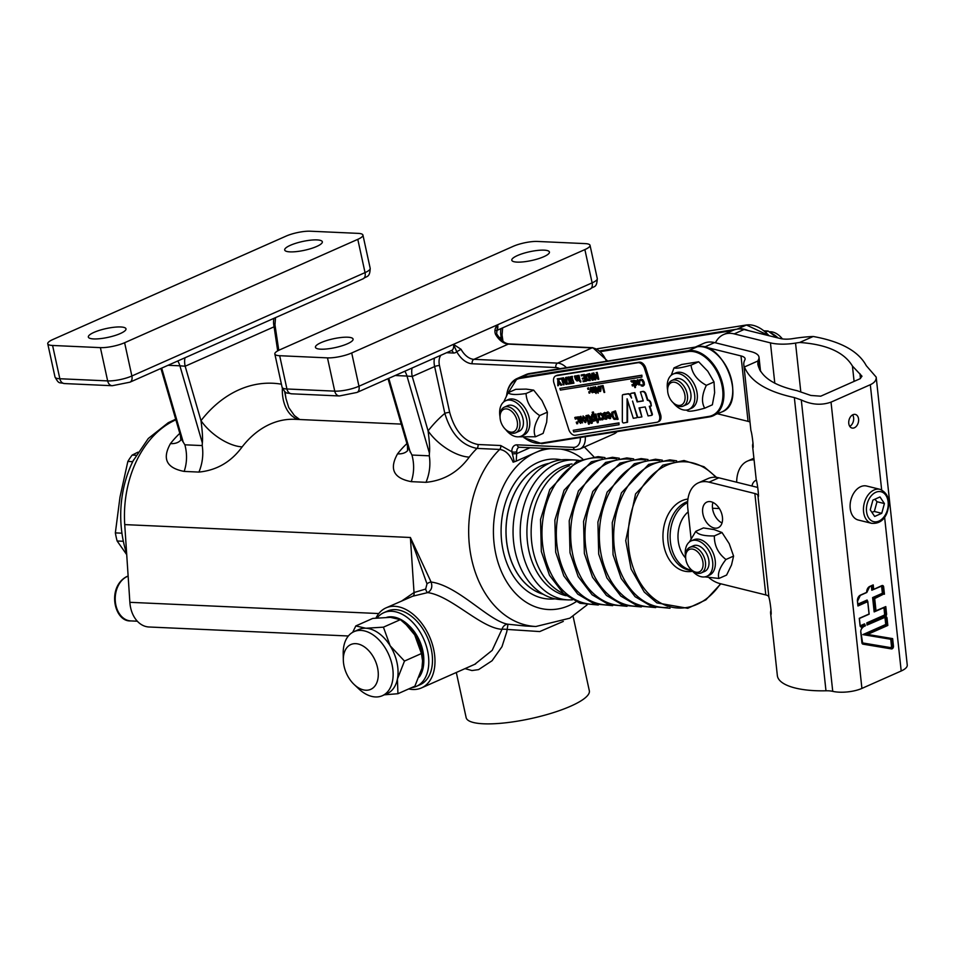 <?xml version="1.0" encoding="UTF-8"?>
<svg xmlns="http://www.w3.org/2000/svg" width="955" height="955" viewBox="0 0 955 955"><rect width="100%" height="100%" fill="white"/><g stroke="black" fill="none" stroke-linecap="round" stroke-linejoin="round"><path stroke-width="1.43" d="M525.405 626.014L507.988 624.224C488.948 621.311 458.376 585.702 431.087 582.025L410.387 537.486L124.735 524.605L129.868 602.319A28.017 20.461 92.6 0 0 148.992 626.993L348.36 635.994M133.593 459.916A94.987 69.357 92.6 0 0 133.067 460.943A94.987 69.357 92.6 0 0 126.645 553.637M406.902 443.621A98.055 71.601 92.6 0 0 397.543 453.876C389.043 469.024 393.615 478.288 411.259 481.654L426.014 482.323C443.824 480.556 458.233 472.152 469.251 457.111A98.055 71.601 -87.4 0 1 476.987 448.408L499.692 449.435C505.374 450.211 509.851 454.461 513.121 462.184L516.201 461.158L516.691 453.637L512.429 453.888L514.291 461.814M179.815 433.379A98.055 71.601 92.6 0 0 170.456 443.633C161.944 458.794 166.516 468.057 184.172 471.412L198.927 472.08C216.737 470.314 231.146 461.91 242.164 446.868A98.055 71.601 -87.4 0 1 294.952 419.305L401.219 424.104M408.728 688.925A43.775 28.101 -113.9 0 0 421.501 687.91A43.775 28.101 -113.9 0 0 431.887 642.811A43.775 28.101 -113.9 0 0 394.69 606.306A43.775 28.101 -113.9 0 0 386.011 607.881L412.715 596.218A3.498 2.567 73.3 0 0 414.028 592.53L402.031 600.779M412.715 596.218L427.673 592.601A3.498 1.301 73.4 0 1 425.679 589.044L414.028 592.53L410.387 537.486L426.992 583.839L425.679 589.044M465.025 668.619L471.961 670.553L478.574 669.622L492.076 660.741L501.984 646.666L506.759 631.828L507.988 624.224A7.007 5.288 -74.9 0 0 501.948 629.321C480.819 628.032 451.023 595.729 427.673 592.601C431.529 590.345 432.675 586.824 431.087 582.025A3.498 1.23 -28.6 0 0 426.992 583.839M563.283 621.418L539.718 631.565L507.057 629.417A7.007 1.695 -172.8 0 0 501.948 629.321L492.171 650.367L474.79 664.286M386.011 607.881A43.775 28.101 -113.9 0 0 375.96 618.052M573.084 616.262L589.331 690.775A63.042 14.731 167.7 0 1 552.408 712.931A63.042 14.731 167.7 0 1 483.564 723.795A63.042 14.731 167.7 0 1 466.147 717.635L456.311 672.487M449.686 412.417A3.498 0.824 -12.3 0 0 444.839 413.396C450.939 433.761 461.647 445.424 476.987 448.408A3.498 2.555 92.6 0 0 477.989 444.505C464.273 441.723 454.843 431.027 449.686 412.417L439.479 365.574A3.498 0.824 -12.3 0 0 434.632 366.553L444.839 413.396A133.079 97.171 92.6 0 0 428.079 430.896A35.025 16.629 -142.2 0 0 469.251 457.111M580.354 437.486A14.003 8.989 66.1 0 1 573.287 447.37L517.109 444.839A10.505 6.745 -113.9 0 0 511.796 451.715L512.429 453.888M525.548 626.026L535.91 626.492A98.055 71.601 92.6 0 1 468.953 540.124A98.055 71.601 92.6 0 1 499.692 449.435A3.498 2.555 92.6 0 0 500.695 445.519L511.796 451.727A3.498 1.504 -0.5 0 0 516.75 451.667A7.007 4.5 66.1 0 1 518.911 447.334L519.413 447.25A3.498 2.555 92.6 0 1 517.109 444.839M530.013 447.728L516.691 453.637L516.75 451.667M715.438 342.809A35.025 22.49 66.1 0 1 723.52 334.584A35.025 22.49 66.1 0 1 734.192 333.88L744.005 329.523L780.259 338.512A14.003 4.787 -6.2 0 0 792.805 338.631A61.287 20.962 173.8 0 1 813.183 336.482C840.782 341.46 858.485 351.189 866.269 365.67L876.189 377.118C876.415 380.257 874.458 382.8 870.315 384.71L831.029 402.139C821.396 405.505 811.487 404.777 801.293 399.954L794.345 397.555C767.104 391.705 750.463 381.511 744.423 366.971A61.287 20.962 173.8 0 1 743.814 364.738A61.287 20.962 173.8 0 1 744.864 359.88A14.003 4.787 -6.2 0 0 745.103 358.782A14.003 4.787 -6.2 0 0 740.996 355.929L748.052 421.358L717.623 413.813M743.814 364.738L750.869 430.168A61.287 20.962 -6.2 0 0 750.928 430.598C752.206 433.833 754.08 451.202 752.695 446.952L753.065 446.916M748.052 421.358A14.003 4.787 173.8 0 1 749.985 422.014M732.748 389.521A34.32 22.037 -113.9 0 0 717.384 354.89M740.996 355.929L704.73 346.94A35.025 22.49 66.1 0 0 695.837 346.987M771.067 609.935A61.287 20.962 -6.2 0 0 770.637 613.385L777.346 675.543A61.287 20.962 -6.2 0 0 825.98 690.787A14.003 4.787 173.8 0 1 832.736 691.348A21.01 7.186 -6.2 0 0 861.911 688.412L901.198 670.995A21.01 7.186 -6.2 0 0 907.25 665.062L876.189 377.118M752.886 447.465L752.695 446.952A61.287 20.962 -6.2 0 1 752.636 446.522L756.169 479.243A61.287 20.962 -6.2 0 0 756.229 479.673C757.494 482.908 759.368 500.277 757.995 496.027L758.365 495.991M753.065 443.084A61.287 20.962 -6.2 0 0 752.636 446.522M758.186 496.54L757.995 496.027A61.287 20.962 -6.2 0 1 757.936 495.645L768.882 597.066A61.287 20.962 -6.2 0 0 768.93 597.46C770.208 600.695 772.082 618.052 770.697 613.814L771.067 613.767M770.888 614.328L770.697 613.814A61.287 20.962 -6.2 0 1 770.637 613.385M854.379 427.78A7.007 4.811 -76.1 0 1 851.979 428.031A7.007 4.811 -76.1 0 1 849.007 420.081A7.007 4.811 -76.1 0 1 855.358 414.434A7.007 4.811 -76.1 0 1 858.605 420.713A7.007 4.811 -76.1 0 1 854.379 427.78M850.977 499.561A17.512 12.009 -76.1 0 1 866.71 486.035L880.056 489.342A17.512 12.009 103.9 0 0 864.335 502.867A17.512 12.009 103.9 0 0 871.629 523.328L858.282 520.021A17.512 12.009 -76.1 0 1 850.977 499.561M870.244 509.851L872.906 500.098L879.985 496.958L884.414 503.56L881.752 513.312L874.673 516.452L870.244 509.851M871.867 512.262L874.338 511.474L881.752 513.312M874.338 511.474L877 501.721L884.414 503.56M877 501.721L874.899 499.214M857.459 601.316L857.948 605.983L867.701 601.65L869.038 614.005L859.273 618.327L860.061 625.597A2.208 1.516 103.9 0 0 861.828 626.969L863.798 626.313A4.99 3.426 103.9 0 0 860.813 632.532L861.899 642.691A2.208 1.516 103.9 0 0 862.998 644.159L891.457 648.911A2.208 1.516 103.9 0 0 893.45 646.069L892.65 638.62L867.546 634.43L887.816 625.441L887.04 618.172A2.208 1.516 103.9 0 0 885.261 616.799L867.976 624.295L867.88 623.436L884.461 616.082A1.85 1.277 103.9 0 0 885.583 613.767L884.867 607.201M868.931 624.045L866.83 622.875L867.056 625.048L867.976 624.295M885.786 606.58L886.562 613.838L885.786 606.58L875.078 611.152L873.67 598.152L883.423 593.831L882.683 586.895A1.85 1.277 103.9 0 0 882.074 585.773M876.022 610.902L874.696 598.558L872.619 597.591L874.159 611.904L875.078 611.152M874.696 598.558L883.924 593.95L882.372 593.27L872.619 597.591M884.449 594.225L883.662 586.967A2.208 1.516 103.9 0 0 881.895 585.594L873.228 589.605L872.309 585.511M873.694 589.235L873.216 584.89L873.228 589.605L871.82 590.226L872.739 589.486M873.216 584.89L869.718 586.442A4.99 3.426 103.9 0 0 866.698 592.327L860.407 595.287M867.701 601.65L867.092 600.038L857.853 604.133M867.713 601.626L869.157 614.149L859.393 618.446M859.273 618.327L860.157 625.501L859.404 618.47L869.146 614.172M865.206 625.716L864.55 623.878L864.633 624.868L861.052 626.456L860.491 625.68A1.158 0.788 -76.1 0 1 860.204 625.74M865.182 625.704L863.774 626.504M892.65 638.62L892.961 646.117A1.85 1.277 -76.1 0 1 891.278 648.505L862.819 643.754A1.85 1.277 -76.1 0 1 861.923 642.679M867.546 634.43L865.66 634.407L886.801 625.036L886.049 618.1L885.058 618.195L885.739 624.475L887.291 625.155L866.149 634.538M887.816 625.441L886.049 618.1A1.85 1.277 103.9 0 0 885.44 616.978M885.739 624.475L862.878 634.609L890.74 639.265L891.457 638.764M862.878 634.609L865.624 634.407M744.423 366.971L757.948 360.978L757.852 364.344C760.741 376.748 773.777 385.51 796.948 390.655L810.843 395.454L820.751 396.182L860.037 378.753L861.995 376.222L852.433 366.052C844.136 352.204 826.541 344.349 799.657 342.475A47.273 16.175 -6.2 0 0 795.539 343.096A28.017 9.586 173.8 0 1 770.446 342.869L774.803 383.253M799.657 342.475L813.183 336.482M695.371 347.071L703.883 343.287A35.025 22.49 66.1 0 1 714.555 342.582L750.809 351.571A28.017 9.586 173.8 0 1 759.022 357.277A28.017 9.586 173.8 0 1 758.545 359.486A47.273 16.175 -6.2 0 0 757.948 360.978M849.771 426.384A7.007 4.811 103.9 0 0 852.624 414.852M691.05 538.477L687.839 508.752A35.025 22.49 66.1 0 1 698.368 482.86A35.025 22.49 66.1 0 1 709.04 482.156L754.856 493.52A10.505 3.593 173.8 0 1 757.936 495.645M709.231 577.954A35.025 22.49 66.1 0 0 719.975 583.589L765.803 594.941A10.505 3.593 173.8 0 1 768.882 597.066M713.982 527.96A14.003 8.989 66.1 0 1 703.262 515.485A14.003 8.989 66.1 0 1 706.891 502.067A14.003 8.989 66.1 0 1 720.786 511.235A14.003 8.989 66.1 0 1 718.244 527.685A14.003 8.989 66.1 0 1 713.982 527.96M712.919 502.426A14.003 8.989 -113.9 0 0 722.028 522.97M757.781 487.456L718.852 477.81A35.025 22.49 -113.9 0 0 708.192 478.515L698.368 482.86M736.675 482.227A35.025 22.49 66.1 0 1 747.455 461.098A35.025 22.49 66.1 0 1 754.068 459.833M751.943 486.011A14.003 8.989 66.1 0 1 755.978 480.305A14.003 8.989 66.1 0 1 756.312 480.174M744.005 329.523A35.025 22.49 -113.9 0 0 733.345 330.227L723.52 334.584M734.192 333.88L770.446 342.869M555.655 375.924L556.872 375.387A7.007 4.5 66.1 0 1 557.613 375.172L639.134 362.172A7.007 4.5 66.1 0 1 645.771 368.069L660.538 414.398A7.007 4.5 66.1 0 1 658.843 421.513L657.613 422.062A7.007 4.5 66.1 0 1 656.885 422.277L575.364 435.277A7.007 4.5 66.1 0 1 568.726 429.38L553.96 383.05A7.007 4.5 66.1 0 1 555.655 375.924A7.007 4.5 66.1 0 1 556.383 375.709L637.904 362.721A7.007 4.5 66.1 0 1 644.541 368.606L659.308 414.936A7.007 4.5 66.1 0 1 657.613 422.062M559.869 388.422L641.891 375.196L641.927 377.07L560.394 390.07L559.869 388.422L641.402 375.422L641.927 377.07M573.215 430.299L618.995 422.862L619.031 424.736L573.74 431.958L573.215 430.299L618.506 423.089L619.031 424.736M637.582 416.738A1.265 0.812 66.1 0 1 637.057 417.55L636.818 417.645M627.566 400.324L627.554 422.217L623.627 422.981A1.265 0.812 66.1 0 1 622.338 421.394L622.362 395.537A1.265 0.812 66.1 0 1 622.875 394.725L627.686 393.961A3.175 2.041 66.1 0 1 630.706 396.635L631.589 398.068L630.539 394.773A1.265 0.812 66.1 0 1 630.98 393.436L634.263 392.911L637.128 401.912L643.288 400.933L640.423 391.932L642.476 391.61A3.175 2.041 66.1 0 1 645.485 394.284L647.395 400.276A3.175 2.041 66.1 0 1 650.403 402.95L651.358 405.947L649.304 406.269L651.788 414.076A1.265 0.812 66.1 0 1 651.346 415.401L648.063 415.926L645.198 406.925L639.038 407.916L641.903 416.905L638.62 417.431A1.265 0.812 66.1 0 1 637.415 416.368L632.544 401.064L637.009 416.428A1.265 0.812 66.1 0 1 636.567 417.765L633.284 418.29L627.077 398.784L627.065 422.432M623.126 394.618A1.265 0.812 66.1 0 1 623.376 394.511L628.187 393.747A3.175 2.041 66.1 0 1 630.742 395.406M631.219 393.329A1.265 0.812 66.1 0 1 631.47 393.221L634.753 392.696L637.618 401.697L643.24 400.79M640.423 391.932L642.966 391.383A3.175 2.041 66.1 0 1 645.974 394.057L647.884 400.061A3.175 2.041 66.1 0 1 650.892 402.724L651.358 405.947M649.842 406.185L652.277 413.861A1.265 0.812 66.1 0 1 651.835 415.186L651.597 415.294M639.575 407.833L641.903 416.905M562.376 378.061L564.011 379.744L565.742 379.469L565.563 377.559L566.661 377.249L567.246 384.101L566.005 384.435L562.376 378.061L563.498 377.75L564.5 379.529L565.73 379.338M570.613 382.74L571.89 383.504L568.249 384.089L567.998 383.301L569.514 383.062L567.664 377.225L568.75 376.915L570.613 382.74L572.188 382.68M567.998 383.301L569.478 382.931M570.063 376.843L572.308 376.342L572.523 377.022L571.46 377.332L573.931 383.182L572.176 383.456L570.063 376.843L571.818 376.557L572.033 377.237M571.985 377.237L573.931 383.182M575.495 375.828L576.378 379.971L577.715 379.517L577.107 375.721L578.682 380.687L577.942 380.221L577.13 381.081L575.459 379.362L574.433 376.139L575.495 375.828L577.512 380.042M576.534 375.804L577.596 375.494L578.682 380.687M579.745 381.379L580.891 381.057L580.676 382.143L579.745 381.379L580.676 382.143M577.942 375.578L579.005 375.279L580.103 380.46L577.942 375.578L580.103 380.46M582.944 380.914L585.176 380.556L584.603 378.753L582.526 379.075L582.275 378.299L584.353 377.965L583.577 375.506L581.344 375.864L581.583 374.861L584.412 374.408L586.525 381.033L583.195 381.702L582.944 380.914L585.14 380.424M582.275 378.299L584.317 377.834M592.9 373.536L593.449 379.923L592.219 380.257L588.578 373.882L589.701 373.572L590.703 375.351L591.933 375.16M588.578 373.882L590.214 375.566L591.945 375.291L591.766 373.381L592.876 373.178M593.891 372.904L595.216 378.825L595.168 374.754L597.937 378.383L596.684 372.593L598.797 379.219L597.973 379.35L595.669 375.84L595.753 379.696L594.905 379.827L592.804 373.214L593.891 372.904L595.192 376.986M595.168 374.754L596.027 374.479L597.341 376.485M596.123 372.689L597.173 372.378L598.797 379.219M596.183 376.616L595.753 379.696M631.983 384.698L633.201 384.364L633.105 385.844L632.377 385.963L631.983 384.698L633.105 385.844M630.801 380.997L632.019 380.663L631.924 382.143L630.801 380.997L631.53 380.878L631.924 382.143M637.558 379.672L639.707 382.191L639.026 385.056L636.675 382.669L637.355 379.804L639.42 380.4M639.85 381.093L639.516 384.829M639.814 379.636L642.297 379.959L643.682 382.418L643.921 385.02L642.739 386.166L641.163 385.832L640.817 384.769L642.5 385.426L643.288 384.579L643.049 382.513L641.999 380.579L640.793 380.078L639.671 381.164L639.337 380.114L641.056 379.099L642.787 379.732L644.171 382.203L644.41 384.805L643.228 385.951M642.739 386.166L643.336 385.927M640.817 384.769L642.99 385.199M641.283 379.863L639.707 381.152M588.746 391.872L589.963 391.538L589.868 393.018L589.139 393.138L588.746 391.872L589.868 393.018M587.564 388.172L588.781 387.837L588.698 389.318L587.97 389.437L587.564 388.172L588.292 388.052L588.698 389.318M598.2 386.321L600.146 386.727M600.325 386.954L601.065 388.482L600.671 391.264L599.895 391.562L597.543 389.186L598.224 386.321L600.576 388.697L599.895 391.562M599.967 386.19L603.082 385.557L604.706 392.386L604.097 392.481L602.247 386.644L600.218 386.966L599.967 386.19L602.593 385.772L604.706 392.386M574.779 417.49L576.187 417.12L576.211 418.947L575.292 419.09L574.779 417.49L575.698 417.335L576.211 418.947M576.271 422.182L577.691 421.824L577.715 423.65L576.784 423.793L576.271 422.182L577.202 422.038L577.715 423.65M578.348 416.774L579.005 420.594L580.425 422.337L581.297 421.394L579.792 416.69L580.521 416.571L582.526 422.874L581.583 422.289L580.556 423.375L578.432 421.203L577.13 417.108L578.348 416.774L580.915 422.122M579.792 416.69L581.01 416.356L582.526 422.874M582.073 422.074L580.556 423.375M592.005 414.506L593.019 414.912L592.172 412.274L592.9 412.154L595.657 420.785L594.714 420.236L593.664 421.286L591.085 418.374L591.802 414.637L593.509 414.697M592.172 412.274L593.389 411.939L595.657 420.785M595.204 420.021L594.153 421.071M597.006 421.668L598.319 421.322L598.176 422.647L597.352 422.779L597.006 421.668L597.83 421.537L598.176 422.647M594.714 414.303L595.932 413.981L597.448 420.498L596.72 420.618L594.714 414.303L595.443 414.195L597.448 420.498M598.188 419.042L599 418.326L597.579 413.849L598.308 413.73L600.313 420.045L599.286 419.221L598.021 420.379L597.663 419.269L598.594 419.03M597.579 413.849L598.797 413.515L600.313 420.045M599.776 419.006L598.678 420.2M599.537 413.563L601.913 413.861L603.25 416.249L603.476 418.791L602.295 419.878L600.874 419.591L600.492 418.409L602.02 418.947L602.51 416.368L600.504 414.207L599.465 415.174L599.083 413.981L600.683 413.061L603.142 414.613M603.656 415.759L603.966 418.565L602.784 419.663M602.295 419.878L602.903 419.639M601.017 418.183L602.51 418.732M603.202 413.396L604.766 412.405L603.691 413.181L606.365 412.715L606.747 413.909L603.93 413.837L607.177 417.084L606.186 419.269L604.706 419.018L604.336 417.884L605.912 418.374L606.485 417.347L603.214 414.864L603.202 413.396L605.876 412.93L606.246 414.124M605.016 413.3L604.396 414.386L607.667 416.858L606.676 419.042M606.186 419.269L606.795 419.018M604.336 417.884L606.401 418.147M611.809 412.285L615.45 410.865L618.124 419.269L614.053 419.352L611.761 415.998L611.809 412.285L614.96 411.08L617.634 419.484M606.974 412.393L607.726 412.083L610.937 414.995L610.018 418.684L608.538 418.183L607.189 415.521L610.173 415.043L608.037 413.002L606.795 414.004L606.425 412.846L608.216 411.868L607.464 412.178L608.216 411.868L611.522 415.103M610.937 414.995L610.508 418.469M610.018 418.684L610.615 418.445M607.189 415.521L610.138 414.912M608.526 412.787L606.831 414.004M587.182 415.568L588.423 415.043L587.671 415.353L588.423 415.043L590.333 416.905L592.219 421.191L592.303 423.089L591.085 423.423L590.512 421.609L589.175 421.824L588.889 420.94L590.226 420.725L588.781 416.511L587.48 416.523L587.182 415.568L587.922 415.258L589.844 417.12L591.813 423.304M588.889 420.94L590.19 420.594M585.881 415.712L587.098 415.377L588.614 421.907L587.898 422.026L585.881 415.712L586.609 415.604L588.614 421.907M588.173 423.077L589.486 422.731L589.354 424.056L588.531 424.187L588.173 423.077L588.996 422.946L589.354 424.056M583.028 415.986L586.621 418.768L585.749 422.408M585.26 422.623L582.275 419.603L583.135 415.962L586.131 418.994L585.845 422.397M594.511 387.109L596.612 388.327L597.878 391.013L598.164 393.197L597.138 391.86L596.087 392.027L595.86 391.335L596.911 391.168L596.159 388.804L594.511 387.109L595.598 386.644L595.001 386.882L597.102 388.112L598.343 390.798M597.878 391.013L598.093 391.705M598.224 391.646L598.164 393.197M595.86 391.335L596.875 391.037M592.422 387.432L593.509 386.978L592.924 387.217L595.013 388.434L596.29 391.144L596.075 393.532L595.049 392.195L593.998 392.362L593.771 391.669L594.834 391.502L594.082 389.139L592.422 387.432L594.523 388.661L595.789 391.347M596.159 392.016L596.075 393.532M593.771 391.669L594.786 391.371M590.87 387.396L593.031 389.903L592.339 392.768L589.987 390.392L590.668 387.527L592.577 387.921M592.769 388.148L593.521 389.688L592.828 392.553M633.738 380.388L633.416 381.105L634.216 380.305L635.35 380.83L636.305 382.692L636.496 384.722L634.765 385.378L634.884 387.611L632.676 380.699L633.786 380.508M633.726 380.568L635.839 380.603L636.794 382.466L636.985 384.507L636.102 385.402M635.397 385.593L635.457 387.515M585.666 374.909L588.149 373.954L590.262 380.579L587.432 380.472L585.63 377.834L585.666 374.909L588.674 373.847M588.829 374.324L590.262 380.579M562.435 377.917L564.059 384.758L563.45 384.853L561.588 379.016L559.57 379.338L559.32 378.55L562.471 378.025M562.626 378.502L564.059 384.758M557.207 378.884L558.305 378.574L559.2 381.415L561.934 384.949L560.776 385.271L558.687 382.549L557.78 385.748L557.804 378.789L558.711 381.63L561.445 385.163M559.105 383.098L558.424 385.653M559.32 378.55L561.946 378.132M586.263 377.738L586.215 375.53L587.791 374.814L589.414 379.911L587.635 379.78L586.752 377.523L587.635 379.78M586.704 375.303L586.752 377.523M588.125 379.553L589.45 379.768M634.836 380.902L633.631 381.809L634.335 381.117L635.72 382.8L635.373 384.829L634.55 384.686L633.631 381.809L634.335 381.117M634.132 381.594L634.55 384.686M635.039 384.459L635.875 384.602M590.584 390.297L590.894 388.243L592.434 389.998L592.112 392.051L590.584 390.297L592.601 391.837M591.396 388.028L591.073 390.082M583.028 419.484L583.433 416.881L585.379 419.114L584.973 421.716L583.028 419.484L585.463 421.501M583.923 416.667L583.517 419.269M608.156 416.213L610.436 415.855L610.484 417.168L608.812 417.442L608.156 416.213M608.645 415.998L608.812 417.442M609.302 417.228L610.269 417.586M612.561 415.891L612.501 413.073L614.495 412.166L616.56 418.636L614.304 418.469L613.05 415.664L614.304 418.469M613.003 412.858L613.05 415.664M614.793 418.254L616.524 418.505M606.33 418.183L606.485 417.347M598.522 419.066L599 418.326M591.802 418.135L592.231 415.58L593.294 415.771L594.44 419.352L593.521 420.248L591.802 418.135L594.01 420.033M594.44 419.352L593.926 420.069M592.721 415.353L592.291 417.92M580.747 422.194L581.297 421.394M577.13 417.108L577.859 417.001M598.128 389.091L598.451 387.038L599.991 388.792L599.668 390.846L598.128 389.091L600.158 390.631M598.94 386.823L598.618 388.876M642.906 385.235L643.288 384.579M637.26 382.573L637.582 380.52L639.11 382.275L638.788 384.328L637.26 382.573L639.289 384.113M638.071 380.305L637.749 382.358M592.804 373.214L593.401 373.119M591.766 373.381L592.375 373.286L592.96 380.15M590.62 376.294L592.016 376.079L592.315 379.302L590.62 376.294M591.181 376.21L592.196 378.001M581.094 375.076L583.923 374.635L586.036 381.248M577.286 380.15L577.715 379.517M577.942 380.221L577.13 381.081M567.664 377.225L570.123 382.967M565.563 377.559L566.172 377.464L566.757 384.328M564.417 380.472L565.814 380.245L566.112 383.48L564.417 380.472M564.978 380.388L565.993 382.179M535.469 436.781L543.12 433.391L546.678 422.146L547.382 412.166L541.963 400.527L533.69 390.141L526.145 389.103L515.748 389.33L508.096 392.72C510.113 394.749 516.094 395.024 526.038 393.532C526.635 402.64 531.195 409.982 539.718 415.568C534.346 424.39 532.926 431.469 535.469 436.781L518.887 436.793M533.69 390.141L526.038 393.532M547.382 412.166L539.718 415.568M503.751 401.9L508.096 392.72M505.589 400.766L508.144 399.632A19.351 12.427 66.1 0 1 519.126 401.697A19.351 12.427 66.1 0 1 529.548 419.878A19.351 12.427 66.1 0 1 523.829 435.014L521.275 436.137A19.351 12.427 -113.9 0 0 526.993 421.012A19.351 12.427 -113.9 0 0 516.571 402.831A19.351 12.427 -113.9 0 0 505.589 400.766A19.351 12.427 -113.9 0 0 500.026 416.846M505.625 429.475A19.351 12.427 -113.9 0 0 521.275 436.137M504.324 407.176L507.762 405.648A14.003 8.989 66.1 0 1 519.054 410.435A14.003 8.989 66.1 0 1 523.173 425.476A14.003 8.989 66.1 0 1 519.114 431.254L515.676 432.782A14.003 8.989 -113.9 0 0 518.219 416.332A14.003 8.989 -113.9 0 0 504.324 407.176A14.003 8.989 -113.9 0 0 500.014 416.034L500.038 417.072A12.26 7.867 66.1 0 1 509.755 409.982A12.26 7.867 66.1 0 1 517.24 426.873A12.26 7.867 66.1 0 1 505.458 429.32A12.26 7.867 66.1 0 1 500.193 418.97A12.26 7.867 66.1 0 1 500.038 417.072M505.458 429.32L506.222 430.025A14.003 8.989 -113.9 0 0 515.676 432.782M704.718 408.191L712.37 404.801L714.627 392.732L714.018 381.928L707.774 371.22L698.666 361.778L681.667 364.488L674.015 367.878C675.722 368.737 681.381 367.83 691.014 365.168C692.172 373.644 697.281 380.365 706.366 385.331C701.853 394.702 701.304 402.33 704.718 408.191C695.085 410.853 689.426 411.748 687.719 410.901L686.359 410.077M671.234 375.267L674.015 367.878M673.179 374.05L675.734 372.916A19.351 12.427 66.1 0 1 694.93 385.569A19.351 12.427 66.1 0 1 691.42 408.298L688.865 409.42A19.351 12.427 -113.9 0 0 692.375 386.703A19.351 12.427 -113.9 0 0 673.179 374.05A19.351 12.427 -113.9 0 0 667.617 390.129M673.215 402.759A19.351 12.427 -113.9 0 0 688.865 409.42M714.018 381.928L706.366 385.331M671.902 380.448L675.34 378.932A14.003 8.989 66.1 0 1 676.809 378.502A14.003 8.989 66.1 0 1 689.689 389.186A14.003 8.989 66.1 0 1 686.705 404.538L683.267 406.066A14.003 8.989 -113.9 0 0 685.809 389.616A14.003 8.989 -113.9 0 0 671.902 380.448A14.003 8.989 -113.9 0 0 667.593 389.318L667.617 390.356A12.26 7.867 66.1 0 1 676.761 382.955A12.26 7.867 66.1 0 1 685.045 398.808A12.26 7.867 66.1 0 1 674.719 403.941A12.26 7.867 66.1 0 1 673.048 402.604A12.26 7.867 66.1 0 1 667.617 390.356M673.048 402.604L673.8 403.308A14.003 8.989 -113.9 0 0 675.71 404.848A14.003 8.989 -113.9 0 0 683.267 406.066M698.666 361.778L691.014 365.168M776.916 337.688L768.083 331.003L764.143 330.836M778.015 337.963A19.351 12.427 -113.9 0 0 774.624 335.169L770.53 332.507M769.443 331.815A19.351 12.427 66.1 0 1 782.408 338.918M765.635 332.089L768.083 331.003M496.302 330.573A7.007 4.5 -113.9 0 0 497.639 324.76L496.624 333.701L495.406 334.071A17.512 11.245 -113.9 0 0 508.311 344.11L591.969 347.883A17.512 11.245 66.1 0 1 606.413 361.253M496.278 330.681L590.19 289.043A7.007 4.5 -113.9 0 0 592.124 282.859L497.639 324.76C495.072 327.613 494.32 330.717 495.406 334.071M566.422 367.627A17.512 11.245 -113.9 0 0 557.613 363.115L591.969 347.883A3.498 2.555 92.6 0 1 592.852 347.704L509.194 343.931A3.498 2.555 92.6 0 0 508.311 344.11L473.943 359.343A17.512 11.245 66.1 0 1 461.05 349.303L456.741 351.715A21.01 13.489 -113.9 0 0 472.212 363.76L555.882 367.532A3.498 2.555 -87.4 0 1 557.613 363.115L473.943 359.343A3.498 2.555 92.6 0 0 472.212 363.76M461.05 349.303L453.458 344.349L456.741 351.715A10.505 6.745 -113.9 0 1 453.303 353.016A3.498 2.555 92.6 0 0 451.273 350.64M544.959 448.408L516.201 461.146M543.073 449.244L528.115 455.869M584.878 249.589L351.703 352.968A17.512 4.095 167.7 0 1 327.481 357.874L279.672 355.714A17.512 4.095 167.7 0 1 274.837 354.007A17.512 4.095 167.7 0 1 279.994 349.733L513.157 246.354A17.512 4.095 167.7 0 1 537.39 241.448L585.2 243.609A17.512 4.095 167.7 0 1 590.035 245.316A17.512 4.095 167.7 0 1 584.878 249.589L592.124 282.859A17.512 4.095 167.7 0 0 597.281 278.585C596.744 288.506 594.129 285.652 590.19 289.043M320.761 349.184A19.267 4.5 167.7 0 1 315.437 347.298A19.267 4.5 167.7 0 1 333.307 338.798A19.267 4.5 167.7 0 1 353.075 339.085A19.267 4.5 167.7 0 1 341.795 345.865A19.267 4.5 167.7 0 1 320.761 349.184M517.109 262.112A19.267 4.5 167.7 0 1 511.796 260.238A19.267 4.5 167.7 0 1 529.655 251.738A19.267 4.5 167.7 0 1 549.435 252.025A19.267 4.5 167.7 0 1 538.154 258.793A19.267 4.5 167.7 0 1 517.109 262.112M499.393 337.831L501.184 337.043A17.512 11.245 66.1 0 1 501.017 328.58M412.083 368.009A17.512 11.245 -113.9 0 0 412.25 376.473L434.632 366.553A17.512 11.245 -113.9 0 1 434.465 358.089M501.662 340.243L501.184 337.043L502.067 335.086L502.999 341.353M404.836 371.232A17.512 12.785 -87.4 0 1 406.985 376.055L412.25 376.473L428.079 430.896C429.511 441.795 429.965 449.22 429.416 453.159L429.308 455.822C430.657 464.882 429.559 473.716 426.014 482.323M388.017 378.681L407.964 447.191L411.963 455.046C414.386 464.154 414.148 473.023 411.259 481.666M411.963 455.046L429.308 455.822M281.427 384.197A133.079 97.171 92.6 0 0 200.992 420.654A35.025 16.629 -142.2 0 0 242.164 446.868M298.27 419.46A35.025 23.803 100.7 0 1 282.382 388.255M184.995 357.767A17.512 11.245 -113.9 0 0 185.163 366.231L274.097 326.801A17.512 11.245 66.1 0 1 273.93 318.337M277.69 350.891L274.097 326.801L274.968 324.843L278.776 350.306M177.749 360.978A17.512 12.785 -87.4 0 1 179.898 365.813L185.163 366.231L200.992 420.654C202.424 431.553 202.866 438.978 202.329 442.917L202.221 445.579C203.57 454.64 202.472 463.473 198.927 472.08M284.96 391.753L285.975 398.569L284.65 391.502M93.674 338.93A19.267 4.5 167.7 0 1 88.349 337.055A19.267 4.5 167.7 0 1 106.208 328.556A19.267 4.5 167.7 0 1 125.988 328.842A19.267 4.5 167.7 0 1 114.707 335.611A19.267 4.5 167.7 0 1 93.674 338.93M290.022 251.869A19.267 4.5 167.7 0 1 284.697 249.995A19.267 4.5 167.7 0 1 302.556 241.496A19.267 4.5 167.7 0 1 322.336 241.782A19.267 4.5 167.7 0 1 311.055 248.551A19.267 4.5 167.7 0 1 290.022 251.869M124.616 342.726A17.512 4.095 167.7 0 1 100.394 347.632L52.585 345.471A17.512 4.095 167.7 0 1 47.75 343.764A17.512 4.095 167.7 0 1 52.907 339.491L286.07 236.112A17.512 4.095 167.7 0 1 310.291 231.206L358.101 233.366A17.512 4.095 167.7 0 1 362.936 235.073A17.512 4.095 167.7 0 1 357.791 239.347L124.616 342.726L131.874 375.995A7.007 4.5 66.1 0 1 129.928 382.191L363.091 278.8C366.613 275.828 369.86 277.965 370.194 268.343A17.512 4.095 167.7 0 1 365.037 272.617L131.874 375.995A17.512 4.095 167.7 0 1 107.652 380.902A7.007 5.109 92.6 0 0 112.236 385.725L129.928 382.191M160.918 368.439L180.328 435.134L182.059 440.279L184.876 444.803C187.299 453.912 187.061 462.781 184.172 471.412M184.876 444.803L202.221 445.579M170.456 443.633A35.025 16.629 -142.2 0 0 180.579 440.291M397.543 453.876A35.025 16.629 -142.2 0 0 407.654 450.557M407.415 445.376L407.594 450.736M543.276 594.285A66.54 48.586 -87.4 0 1 507.953 549.853A66.54 48.586 -87.4 0 1 549.185 463.318M568.249 599.907L561.074 599.585A70.037 51.14 -87.4 0 1 513.145 527.303A70.037 51.14 -87.4 0 1 567.389 459.642L574.564 459.964A70.037 51.14 92.6 0 0 520.308 527.626A70.037 51.14 92.6 0 0 568.249 599.907L572.355 599.883M566.088 595.717A66.54 48.586 -87.4 0 1 526.933 529.846A66.54 48.586 -87.4 0 1 569.24 464.44A66.54 48.586 -87.4 0 1 572.033 463.951M569.395 465.765A66.54 48.586 92.6 0 0 531.231 528.127A66.54 48.586 92.6 0 0 563.629 593.664M691.874 570.422L691.73 570.422A35.025 25.57 -87.4 0 1 668.775 546.32A35.025 25.57 -87.4 0 1 687.684 501.53M137.95 452.181L132.148 455.093L136.099 455.272M132.148 455.093A80.542 58.816 92.6 0 0 127.851 461.444L119.996 497.089L115.352 532.89L121.942 533.188M132.709 461.671L127.851 461.444M115.352 532.89A80.542 58.816 92.6 0 0 117.119 540.996L126.717 554.64M123.35 541.282L117.119 540.996M685.654 558.018A28.017 20.461 -87.4 0 1 678.826 544.374A28.017 20.461 -87.4 0 1 688.173 511.868M691.742 570.266A35.025 25.57 -87.4 0 1 671.162 546.427A35.025 25.57 -87.4 0 1 687.612 502.664M718.948 578.455L726.6 575.065L731.518 564.954L733.583 556.096L729.226 543.682L722.016 532.532L714.161 529.595L703.453 527.936L695.789 531.326C698.021 534.621 704.205 536.149 714.352 535.922C714.256 545.544 718.112 553.399 725.931 559.499C719.64 567.568 717.312 573.895 718.948 578.455L704.814 576.88M689.403 541.986L695.789 531.326M691.181 540.9L693.736 539.778A19.351 12.427 66.1 0 1 712.931 552.432A19.351 12.427 66.1 0 1 709.422 575.149L706.867 576.283A19.351 12.427 -113.9 0 0 710.377 553.554A19.351 12.427 -113.9 0 0 691.181 540.9A19.351 12.427 -113.9 0 0 685.618 556.98M691.217 569.61A19.351 12.427 -113.9 0 0 693.879 572.558A19.351 12.427 -113.9 0 0 706.867 576.283M722.016 532.532L714.352 535.922M733.583 556.096L725.931 559.499M689.904 547.311L693.342 545.783A14.003 8.989 66.1 0 1 707.249 554.951A14.003 8.989 66.1 0 1 704.706 571.4L701.268 572.916A14.003 8.989 -113.9 0 0 703.811 556.467A14.003 8.989 -113.9 0 0 689.904 547.311A14.003 8.989 -113.9 0 0 685.595 556.168A14.003 8.989 -113.9 0 0 685.606 556.359M691.05 569.455A12.26 7.867 66.1 0 1 685.63 557.374A12.26 7.867 66.1 0 1 685.618 557.207A12.26 7.867 66.1 0 1 695.336 550.116A12.26 7.867 66.1 0 1 702.832 567.019A12.26 7.867 66.1 0 1 691.05 569.455L691.802 570.171A14.003 8.989 -113.9 0 0 701.268 572.916M377.106 617.933A40.277 25.857 66.1 0 1 383.755 612.716L387.432 611.081A40.277 25.857 66.1 0 1 431.254 649.137A40.277 25.857 66.1 0 1 420.081 684.711L416.404 686.347A40.277 25.857 66.1 0 1 411.533 687.672M383.755 612.716A40.277 25.857 66.1 0 1 427.565 650.773A40.277 25.857 66.1 0 1 416.404 686.347M386.799 617.3A35.025 22.49 66.1 0 1 408.31 624.952L409.062 625.656A33.27 21.356 66.1 0 1 423.805 658.902L423.817 659.941A35.025 22.49 66.1 0 1 419.209 677.059M408.31 624.952A35.025 22.49 66.1 0 1 423.817 659.941M397.937 693.712L414.876 686.191L421.955 668.19L422.599 660.478A35.025 22.49 -113.9 0 0 414.697 634.92A35.025 22.49 -113.9 0 0 407.081 625.489L400.372 619.652L383.421 627.172L390.153 645.795L404.478 661.063L397.411 679.065L397.937 693.712L384.364 694.81M422.611 661.17L421.43 653.542L404.478 661.063M421.43 653.542L414.697 634.92L406.018 624.486M400.372 619.652L390.368 617.348L372.772 618.41L355.821 625.931L365.825 628.235L383.421 627.172M352.67 632.329L355.821 625.931M354.186 684.532L358.71 688.806A35.025 22.49 -113.9 0 0 375.422 696.947A35.025 22.49 -113.9 0 0 382.37 695.694L387.276 693.521A35.025 22.49 -113.9 0 0 397.411 679.065A35.025 22.49 -113.9 0 0 390.153 645.795A35.025 22.49 -113.9 0 0 365.825 628.235A35.025 22.49 -113.9 0 0 358.889 629.488L353.971 631.661A35.025 22.49 -113.9 0 0 349.936 634.323A35.025 22.49 -113.9 0 0 343.203 653.817L343.323 660.036A24.52 15.746 66.1 0 1 348.05 646.392A24.52 15.746 66.1 0 1 371.125 653.542A24.52 15.746 66.1 0 1 376.067 684.246A24.52 15.746 66.1 0 1 354.186 684.532A24.52 15.746 66.1 0 1 343.323 660.036M382.37 695.694A35.025 22.49 -113.9 0 0 388.721 654.569A35.025 22.49 -113.9 0 0 353.971 631.661M129.868 602.319L378.789 613.552M124.735 524.605A98.055 71.601 -87.4 0 1 175.863 419.818M500.695 445.519L477.989 444.505M573.287 447.37A3.498 2.555 92.6 0 0 575.59 449.781L519.413 447.25M575.59 449.781L579.936 448.981A17.512 11.245 -113.9 0 0 585.272 436.698M794.345 397.555L825.98 690.787M870.315 384.71L881.656 489.891M884.605 517.216L901.198 670.995M831.029 402.139L861.911 688.412M866.698 591.885A4.644 3.187 -76.1 0 0 866.71 592.339L860.431 595.108A4.99 3.426 103.9 0 0 857.435 601.316L857.948 605.983M868.907 623.83L885.237 616.584A2.208 1.516 103.9 0 0 886.562 613.838M867.2 503.655A15.411 10.577 -76.1 0 1 885.906 495.358A15.411 10.577 -76.1 0 1 878.887 521.096A15.411 10.577 -76.1 0 1 867.2 503.655M883.924 607.619L884.593 613.862L886.073 613.886A1.85 1.277 -76.1 0 1 884.963 616.202L868.37 623.555L868.465 624.427L867.056 625.048M875.854 611.152L885.321 606.95M881.859 585.797A1.85 1.277 -76.1 0 1 883.172 587.015L883.924 593.95L874.171 598.272L875.568 611.284L874.159 611.904M873.515 589.474L881.895 585.594M867.462 588.769A4.644 3.187 -76.1 0 1 869.516 586.716L869.718 586.442M867.665 601.161L857.996 605.446M857.411 600.54A4.644 3.187 -76.1 0 0 857.435 601.149L857.435 601.316M858.175 597.436A4.644 3.187 -76.1 0 1 860.228 595.371L860.431 595.108M860.061 625.597L860.909 626.647A1.85 1.277 -76.1 0 1 860.085 625.585M861.828 626.969L861.541 626.587A1.85 1.277 -76.1 0 1 860.909 626.647M865.123 625L861.052 626.456A1.85 1.277 103.9 0 1 860.694 626.552M869.695 586.633L872.763 585.272M863.798 626.313L863.595 626.587A4.644 3.187 -76.1 0 0 861.541 628.641M861.899 642.691L860.801 632.365A4.644 3.187 -76.1 0 1 860.777 631.756M880.976 586.203A1.158 0.788 -76.1 0 1 881.692 586.979L883.662 586.967M891.457 648.911L890.43 647.574L862.043 642.834M893.45 646.069L891.481 646.093A1.158 0.788 -76.1 0 1 890.43 647.574M892.197 638.883L866.173 634.538L892.173 638.883M884.593 613.862A1.158 0.788 -76.1 0 1 883.9 615.295L885.237 616.584M887.04 618.172L886.538 618.219A1.85 1.277 -76.1 0 0 885.225 617.002M885.261 616.799L868.752 624.295M857.96 605.112L867.164 601.029M867.2 601.041L867.092 600.038M864.55 623.878L860.491 625.68M871.354 585.928L871.82 590.226M881.692 586.979L882.372 593.27M862.592 643.682L890.788 648.385A1.85 1.277 103.9 0 0 892.459 645.998L891.684 638.8M890.74 639.265L891.481 646.093M883.9 615.295L866.83 622.875M884.354 617.419A1.158 0.788 -76.1 0 1 885.058 618.195M795.539 343.096L800.756 391.502M852.433 366.052L854.092 381.391M859.942 373.68L860.467 378.538M801.293 399.954L832.736 691.348M714.555 342.582L704.73 346.94M754.856 493.52L765.803 594.941M709.04 482.156L718.852 477.81M758.545 359.486L759.679 369.967M601.304 351.476L732.628 330.549M697.448 346.749L525.99 374.575A35.025 22.49 66.1 0 1 529.643 373.501L529.846 373.465M697.329 346.749L697.234 346.784A35.025 22.49 66.1 0 1 729.453 373.489A35.025 22.49 66.1 0 1 721.968 411.892C747.502 402.903 723.759 340.398 697.329 346.749M709.481 416.881A35.025 22.49 -113.9 0 0 713.134 415.807A35.025 22.49 -113.9 0 0 720.619 377.404A35.025 22.49 -113.9 0 0 688.4 350.7L697.234 346.784L529.643 373.501L520.809 377.416L520.535 378.299L688.113 351.583A34.32 22.037 66.1 0 1 720.643 380.472A34.32 22.037 66.1 0 1 708.777 416.44L709.481 416.881M506.413 395.764L517.156 378.49A35.025 22.49 -113.9 0 1 520.809 377.416L688.4 350.7L688.113 351.583M708.777 416.44L541.199 443.156L709.279 416.917M541.199 443.156A34.32 22.037 66.1 0 1 524.331 437.712M506.735 395.143A34.32 22.037 66.1 0 1 520.535 378.299M525.99 374.575L517.156 378.49A35.025 22.49 -113.9 0 0 506.639 395.334M660.538 414.398L659.308 414.936M557.613 375.172L556.383 375.709M639.134 362.172L637.904 362.721M645.771 368.069L644.541 368.606M737.284 329.105L600.468 350.783M748.135 330.549A35.025 22.49 -113.9 0 0 737.487 328.938L746.535 324.987M597.209 348.79L746.321 325.022A35.025 22.49 66.1 0 1 768.966 335.718M769.026 335.73A34.32 22.037 -113.9 0 0 766.471 333.128M617.073 431.624A17.512 11.245 66.1 0 1 614.304 433.749L617.348 431.588M555.882 367.532A14.003 8.989 66.1 0 1 559.726 368.69M439.479 365.574A14.003 8.989 66.1 0 1 440.864 355.248M446.582 352.717L453.303 353.016M497.639 324.76L453.458 344.349A7.007 4.5 66.1 0 1 451.512 350.533L357.015 392.433A7.007 4.5 66.1 0 0 358.961 386.238A17.512 4.095 167.7 0 1 334.739 391.144A7.007 5.109 92.6 0 0 339.335 395.967L357.015 392.433M576.08 601.745A80.542 58.816 -87.4 0 1 497.018 558.973A80.542 58.816 -87.4 0 1 535.6 452.551A80.542 58.816 -87.4 0 1 550.916 448.671M560.871 449.125A80.542 58.816 -87.4 0 1 582.526 458.842M351.703 352.968L358.961 386.238L453.458 344.349M357.791 239.347L365.037 272.617A7.007 4.5 66.1 0 1 363.091 278.8M395.155 375.518L406.985 376.055L429.416 453.159M410.292 452.3L388.781 378.347M183.205 442.058L161.693 368.105M168.068 365.276L179.898 365.813L202.329 442.917M561.385 459.856A70.037 51.14 92.6 0 0 503.19 550.844A70.037 51.14 92.6 0 0 555.118 598.833M549.125 463.342A66.54 48.586 92.6 0 0 506.126 526.993A66.54 48.586 92.6 0 0 543.216 594.249M602.223 458.042A73.344 53.552 92.6 0 0 542.07 528.616A73.344 53.552 92.6 0 0 595.622 604.312M616.56 458.698A73.344 53.552 92.6 0 0 556.419 529.261A73.344 53.552 92.6 0 0 609.959 604.957M630.897 459.343A73.344 53.552 92.6 0 0 570.756 529.906A73.344 53.552 92.6 0 0 624.307 605.601M645.246 459.988A73.344 53.552 92.6 0 0 585.105 530.55A73.344 53.552 92.6 0 0 638.644 606.246M659.583 460.632A73.344 53.552 92.6 0 0 599.442 531.195A73.344 53.552 92.6 0 0 652.993 606.891M673.932 461.277A73.344 53.552 92.6 0 0 613.779 531.851A73.344 53.552 92.6 0 0 667.33 607.535M715.844 477.297A73.201 53.444 92.6 0 0 630.276 516.607A73.201 53.444 92.6 0 0 688.591 607.153A73.201 53.444 92.6 0 0 720.476 583.708M687.946 499.035A36.386 26.573 92.6 0 0 663.045 539.491A36.386 26.573 92.6 0 0 692.602 571.257M64.439 383.564A7.007 5.109 -87.4 0 1 59.843 378.741A17.512 4.095 167.7 0 1 55.008 377.034C59.222 384.614 58.84 382.072 64.439 383.564L112.236 385.725M100.394 347.632L107.652 380.902L59.843 378.741L52.585 345.471M327.481 357.874L334.739 391.144L286.93 388.983A7.007 5.109 92.6 0 0 291.526 393.806L339.335 395.967M279.672 355.714L286.93 388.983A17.512 4.095 167.7 0 1 282.095 387.276C286.309 394.857 285.939 392.314 291.526 393.806M137.317 621.216L130.823 620.917A22.765 16.617 -87.4 0 1 115.316 601.387A22.765 16.617 -87.4 0 1 127.134 576.557A22.765 16.617 -87.4 0 1 128.137 576.152M421.501 687.91L475.483 663.988M474.85 664.262L475.602 663.94M871.629 523.328C878.91 523.853 884.043 520.356 887.004 512.859C890.764 501.112 888.448 493.281 880.056 489.342M875.699 611.26L885.464 606.938M873.359 589.581L882.325 585.785M872.894 585.248L869.623 586.704L866.818 592.47M869.157 614.149L867.773 601.316M858.02 605.649L857.542 601.22L860.324 595.359L866.806 592.494M865.314 625.847L865.23 625.155M862.759 643.742L860.909 632.437C860.371 630.503 861.303 628.557 863.702 626.576L865.302 625.871M868.596 624.403L885.691 617.002M747.455 461.098L753.901 458.245M759.022 357.277L760.55 371.435M523.961 437.7L541.795 443.633L709.386 416.917L721.968 411.892M769.348 335.814L746.416 324.987L597.197 348.778M592.852 347.704L607.667 361.05M496.624 333.701C500.647 340.243 504.837 343.645 509.194 343.931M579.936 448.981L614.304 433.749M535.91 626.492L569.825 618.195L587.038 604.933M593.735 456.645L584.388 447.012M590.035 245.316L597.281 278.585M502.628 327.863L502.067 335.086M275.529 317.621L274.968 324.843M362.936 235.073L370.194 268.343M285.975 398.569L288.744 407.558L294.415 415.58L299.739 419.52M180.328 435.134L180.877 439.921M578.658 460.358L574.564 459.964M604.969 457.588L598.093 456.645L576.951 461.158L549.758 489.545L540.53 519.472L541.33 551.524L549.495 575.304L563.414 593.473L580.031 603.274L598.319 605.016M619.306 458.233L612.43 457.29L591.3 461.802L564.107 490.19L554.867 520.117L555.679 552.181L563.844 575.949L577.751 594.117L594.368 603.918L612.656 605.661M633.654 458.877L626.778 457.934L605.637 462.447L578.444 490.834L569.216 520.762L570.016 552.826L578.181 576.605L592.1 594.774L608.717 604.563L627.005 606.306M647.991 459.534L641.115 458.579L619.986 463.103L592.792 491.491L583.553 521.406L584.365 553.47L592.53 577.25L606.437 595.419L623.054 605.207L641.342 606.95M662.34 460.179L655.452 459.224L634.323 463.748L607.129 492.135L597.902 522.051L598.701 554.115L606.867 577.894L620.786 596.063L637.403 605.852L655.691 607.595M676.677 460.823L669.801 459.868L648.672 464.393L621.466 492.78L612.239 522.707L613.05 554.76L621.204 578.539L635.123 596.708L651.74 606.497L670.028 608.251M716.548 477.381L704.038 466.768L683.995 460.513L662.77 465.157L635.564 493.914L625.728 540.661L631.1 569.049L644.267 592.076L656.921 602.892L687.767 608.299L705.852 599.883L720.846 583.792M133.067 460.943L148.288 438.5L168.247 422.707L175.696 419.233M47.75 343.764L55.008 377.034M274.837 354.007L282.095 387.276M712.514 508.251L719.378 508.561M685.618 557.207L685.595 556.168M130.823 620.917C114.266 622.123 106.554 587.432 126.585 576.653L128.137 576.068"/></g></svg>
